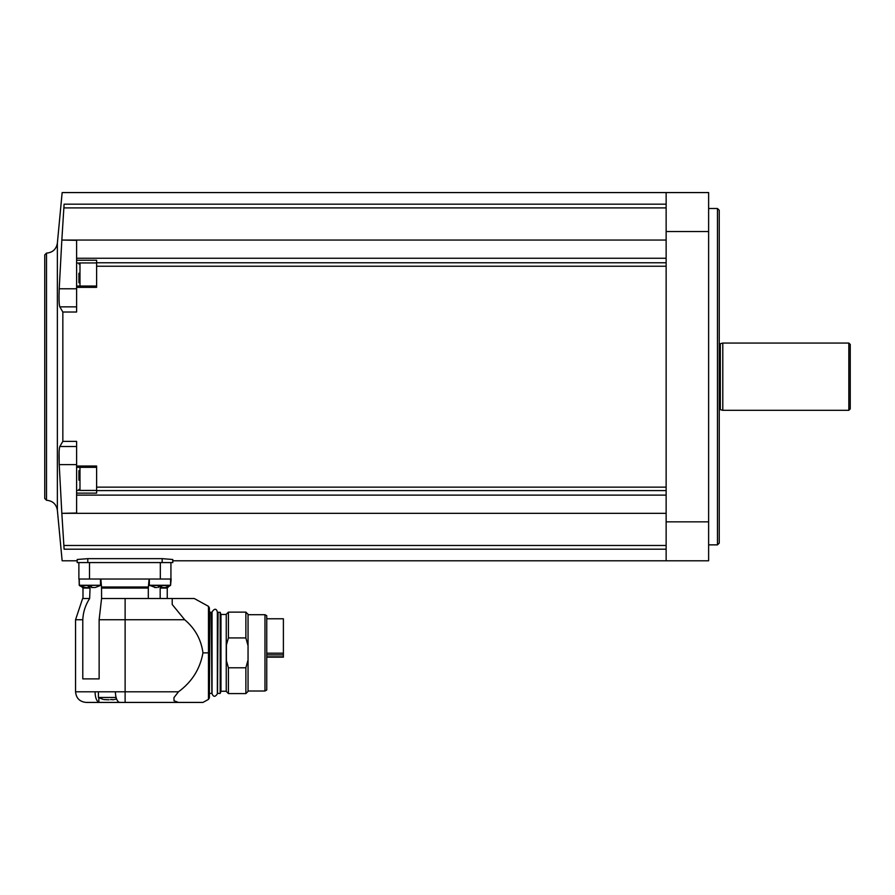 <?xml version="1.0" encoding="UTF-8"?>
<svg xmlns="http://www.w3.org/2000/svg" width="895" height="895" viewBox="0 0 895 895"><rect width="100%" height="100%" fill="white"/><g stroke="black" fill="none" stroke-linecap="round" stroke-linejoin="round"><path stroke-width="1.34" d="M264.976 614.708L264.976 691.007L266.755 689.989L266.755 615.726L264.976 614.708L248.049 614.708M248.049 659.962L245.879 667.782L245.879 693.58L248.049 691.399L248.049 614.317L245.879 612.135L228.415 612.135L228.415 637.934L245.879 637.934L245.879 612.135M245.879 637.934L248.049 645.754M245.879 693.58L228.415 693.58L228.415 667.782L226.39 660.689L226.39 645.026L228.415 637.934M245.879 667.782L228.415 667.782M228.415 693.58L226.245 691.399L226.245 614.317L228.415 612.135M226.245 691.253L220.964 691.253L220.964 614.473L220.192 612.314L218.067 612.314L217.53 692.864L218.067 612.314M220.964 691.253L220.192 693.401L220.192 612.314M217.53 691.712L217.362 611.878C216.288 608.376 214.509 608.376 212.048 611.878L212.048 693.838C213.48 697.093 215.248 697.093 217.362 693.838L217.53 691.712M212.048 691.712L212.048 611.878M211.869 691.712L211.869 612.851L209.385 611.788L209.385 693.927L209.922 612.314M209.385 697.843L209.385 607.873L208.479 606.329L208.479 699.387L209.385 697.843M202.952 652.858C200.111 668.901 191.955 681.889 178.463 691.801L173.988 697.563L173.988 700.729L178.463 702.43L202.952 702.43L86.177 702.43L125.121 702.43L125.121 619.754L184.706 619.754C195.11 628.547 201.196 639.578 202.952 652.858L208.479 652.858M148.313 598.509L148.313 588.06L101.582 588.06L101.527 586.997L101.582 598.509L125.121 598.509L125.121 619.754L99.132 619.754L99.132 678.88L82.787 678.88L82.787 619.754C83.134 612.068 85.428 604.986 89.645 598.509L90.059 588.06L88.09 586.997M184.706 619.754L172.209 604.505L172.209 598.509L194.26 598.509L125.121 598.509M120.165 702.43L119.169 702.295C116.831 701.053 115.567 697.563 115.365 691.801L95.038 691.801C95.239 697.563 96.515 701.065 98.853 702.295L99.681 702.43M160.183 598.509L160.183 588.06L161.738 586.997M168.081 586.997L170.587 585.252L170.587 579.031M78.883 562.575L78.883 579.031L171.146 579.031L170.587 585.252L149.342 585.252L149.342 579.031M100.855 579.031L101.527 586.997L148.391 586.997L148.313 588.06M148.391 586.997L149.107 579.031M95.038 691.801L75.549 691.801L75.549 619.754L82.787 619.754M75.549 619.754L82.631 598.509L89.645 598.509M101.571 598.509L99.132 619.754M172.78 562.575L77.183 562.575L77.183 559.498L87.799 558.648L162.163 558.648L172.78 559.498L172.78 562.575L172.78 560.796L708.627 560.796L708.627 192.57L666.137 192.57L666.137 560.796M666.137 549.194L64.104 549.194C61.52 564.689 61.52 564.689 64.104 549.194L61.833 513.327L666.137 513.327M76.612 288.772L59.215 288.772C58.835 298.807 59.048 304.837 59.82 306.851L62.84 312.019L62.84 441.358L62.84 312.019L76.612 312.019L76.612 258.252L666.137 258.252M666.137 240.05L61.833 240.05L64.104 204.183C61.52 188.688 61.52 188.688 64.104 204.183L666.137 204.183M76.612 258.252L76.612 240.341L61.833 240.05M76.612 287.351L96.615 287.351L96.615 260.244L76.612 260.244M76.612 446.515L59.82 446.515L62.84 441.358L76.612 441.358L76.612 495.114L666.137 495.114M76.612 493.134L96.615 493.134L96.615 466.026L76.612 466.026M59.82 446.515C59.048 448.518 58.846 454.548 59.215 464.606L61.833 513.327L76.612 513.025L76.612 495.114M59.215 288.772L61.822 240.341M76.612 464.606L59.215 464.606L59.081 452.512M46.506 253.117L46.506 500.26L44.75 498.481L44.75 254.885L46.506 253.117C52.66 252.569 56.284 249.257 57.369 243.172L62.147 192.57L666.137 192.57M717.477 208.501L719.244 210.28L719.244 543.097L717.477 544.865L717.477 208.501L708.627 208.501M722.791 410.324L722.791 343.053L720.318 343.714L720.318 409.664L722.791 410.324L848.829 410.324L848.829 343.053L722.791 343.053M848.829 410.324L850.25 408.903L850.25 344.463L848.829 343.053M76.612 467.324L96.615 467.324L96.615 475.379M96.615 277.987L96.615 286.053L76.612 286.053M78.917 470.669L78.917 480.089M78.917 470.602L78.917 480.156M78.917 273.277L78.917 282.697M78.917 273.21L78.917 282.764M77.183 562.575L77.183 560.796L62.147 560.796L57.369 510.195L57.369 243.172M170.934 579.031L170.934 562.575L170.934 579.031M155.54 587.534L149.342 585.252M154.656 587.534L156.815 587.534M163.114 587.534L161.738 587.534L161.738 586.773L158.191 586.773L158.191 587.534M161.738 587.534L164.389 587.534M158.191 586.773L161.738 586.773M85.428 587.534L79.353 585.52L79.241 579.031M84.544 587.534L86.703 587.534M93.013 587.534L91.626 587.534L91.626 586.773L88.09 586.773L88.09 587.534M91.626 587.534L94.288 587.534M88.09 586.773L91.626 586.773M82.664 587.299L79.353 585.52L100.475 585.252L79.241 585.252L79.096 579.031M103.171 699.398L98.394 697.474L98.394 691.801M98.394 697.474L116.059 697.474M104.066 699.588L109.067 699.767M112.468 699.588L110.499 699.588M112.68 699.767L113.956 699.588L112.68 699.767M266.755 618.781L283.391 618.781L283.391 657.165L266.755 657.165M211.869 692.864L211.343 612.314M178.463 691.801L115.365 691.801M160.183 588.06L167.253 588.06L168.316 586.997M82.989 598.509L82.989 588.06L90.059 588.06M666.137 231.525L708.627 231.525M666.137 521.852L708.627 521.852M63.992 207.897L666.137 207.897M96.615 262.772L666.137 262.772M96.615 266.24L666.137 266.24M96.615 487.137L666.137 487.137M96.615 490.605L666.137 490.605M63.992 545.48L666.137 545.48M719.244 409.619L719.96 409.619L719.96 343.758L719.244 343.758M76.612 306.851L59.82 306.851M79.532 490.337L76.612 490.337M79.532 263.041L76.612 263.041M79.979 467.324L79.979 490.426L96.615 490.426M96.615 262.94L79.979 262.94L79.979 286.053M162.163 562.575L162.163 558.648M87.799 562.575L87.799 558.648M160.317 579.031L160.317 562.575M89.5 579.031L89.5 562.575M149.454 585.52L170.475 585.52L165.273 587.534M98.853 702.295L98.853 697.72M283.391 656.807L266.755 656.807M283.391 654.894L266.755 654.894M283.391 653.193L266.755 653.193M264.976 691.007L248.049 691.007M226.245 614.473L220.964 614.473M220.192 693.401L218.067 693.401M217.362 693.838L217.362 611.878M211.343 693.401L209.922 693.401M208.479 699.387L202.952 702.43M75.549 691.801C76.187 698.257 79.722 701.792 86.177 702.43M167.253 598.509L167.253 588.06M82.989 588.06L81.926 586.997M46.506 500.26C52.66 500.797 56.284 504.12 57.369 510.195M717.477 544.865L708.627 544.865M79.979 490.426L78.917 489.364M79.979 262.94L78.917 264.003M100.475 585.252L100.475 579.031M100.363 585.52L95.172 587.534M116.507 698.883L114.851 699.398M208.479 606.329L194.26 598.509"/></g></svg>

